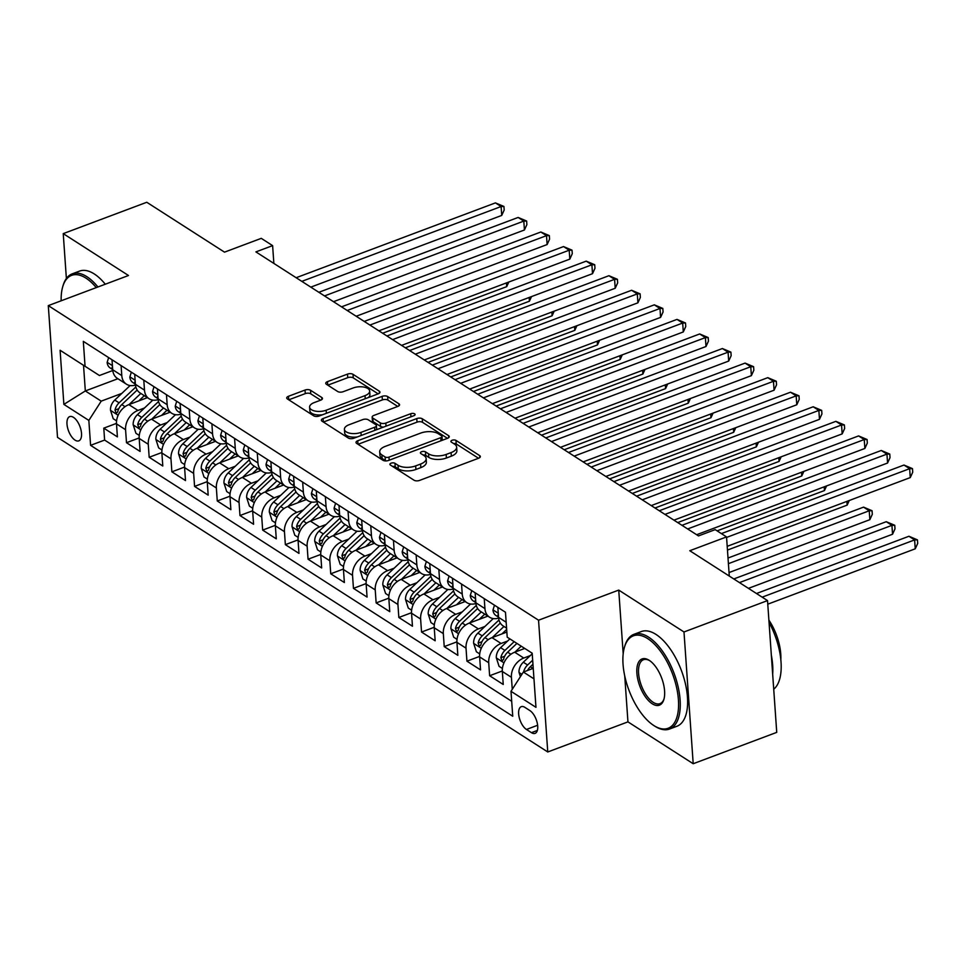 <?xml version="1.0" encoding="UTF-8"?>
<svg xmlns="http://www.w3.org/2000/svg" width="966" height="966" viewBox="0 0 966 966"><rect width="100%" height="100%" fill="white"/><g stroke="black" fill="none" stroke-linecap="round" stroke-linejoin="round"><path stroke-width="1.45" d="M391.121 463.161A2.777 1.304 -4 0 0 389.902 464.356A2.777 1.304 -4 0 0 390.385 465.032L414.052 480.223A3.973 1.872 -4 0 0 419.558 480.416L478.593 458.246A3.973 1.872 -4 0 0 480.331 456.544A3.973 1.872 -4 0 0 479.643 455.59L455.976 440.399A2.777 1.304 -4 0 0 452.124 440.255A2.777 1.304 -4 0 0 450.905 441.45A2.777 1.304 -4 0 0 451.388 442.126L454.455 444.082A12.715 5.989 -4 0 1 456.64 447.137A12.715 5.989 -4 0 1 451.086 452.607L446.159 454.455A12.715 5.989 -4 0 1 428.542 453.815L425.475 451.846A2.777 1.304 -4 0 0 421.623 451.714A2.777 1.304 -4 0 0 420.403 452.909A2.777 1.304 -4 0 0 420.886 453.573L423.953 455.541A12.715 5.989 -4 0 1 426.139 458.596A12.715 5.989 -4 0 1 420.584 464.054L415.658 465.902A12.715 5.989 -4 0 1 398.04 465.274L394.973 463.306A2.777 1.304 -4 0 0 391.121 463.161M75.046 440.134A12.944 6.11 -110.6 0 0 78.801 440.858A12.944 6.11 -110.6 0 0 81.011 430.051A12.944 6.11 -110.6 0 0 73.452 417.336A12.944 6.11 -110.6 0 0 69.697 416.612A12.944 6.11 -110.6 0 0 67.499 427.431A12.944 6.11 -110.6 0 0 75.046 440.134M310.521 390.264A3.973 1.872 -4 0 0 305.014 390.059L288.46 396.289A3.973 1.872 -4 0 0 286.721 397.992A3.973 1.872 -4 0 0 287.397 398.946L313.696 415.815A3.973 1.872 -4 0 0 319.203 416.008L378.237 393.838A3.973 1.872 -4 0 0 379.964 392.136A3.973 1.872 -4 0 0 379.288 391.182L353.001 374.313A3.973 1.872 -4 0 0 347.494 374.12L327.486 381.63A3.973 1.872 -4 0 0 325.747 383.333A3.973 1.872 -4 0 0 326.436 384.287L337.677 391.508A3.973 1.872 -4 0 0 343.196 391.701L353.109 387.982A10.626 4.999 -4 0 1 363.88 387.076A10.626 4.999 -4 0 1 369.676 391.061A10.626 4.999 -4 0 1 365.027 395.625L326.17 410.224A10.626 4.999 -4 0 1 315.399 411.13A10.626 4.999 -4 0 1 309.603 407.145A10.626 4.999 -4 0 1 314.252 402.58L320.724 400.141A3.973 1.872 -4 0 0 322.463 398.439A3.973 1.872 -4 0 0 321.775 397.485L310.521 390.264L310.774 393.826A3.973 1.872 -4 0 0 305.268 393.621L288.774 399.815M624.736 675.971L627.948 721.868L693.202 763.732L683.988 631.969L767.523 600.598L689.784 550.717L726.541 536.915L715.19 529.634L698.49 535.913L255.905 251.897L272.617 245.63L261.267 238.348L224.51 252.15L146.772 202.268L63.237 233.627L66.376 278.498M683.988 631.969L618.735 590.093L538.545 620.208L48.3 305.618L128.49 275.503L63.237 233.627M357.734 440.75A3.973 1.872 -4 0 0 356.007 442.452A3.973 1.872 -4 0 0 356.683 443.406L382.971 460.275A3.973 1.872 -4 0 0 388.477 460.468L447.524 438.31A3.973 1.872 -4 0 0 449.25 436.596A3.973 1.872 -4 0 0 448.574 435.642L422.287 418.773A3.973 1.872 -4 0 0 416.781 418.58L357.734 440.75L357.988 444.239M348.328 438.045L322.04 421.176A3.973 1.872 -4 0 1 321.364 420.222A3.973 1.872 -4 0 1 323.103 418.52L382.138 396.35A3.973 1.872 -4 0 1 387.644 396.543L398.886 403.764A3.973 1.872 -4 0 1 399.574 404.718A3.973 1.872 -4 0 1 397.835 406.42L373.902 415.416A3.973 1.872 -4 0 0 372.164 417.119A3.973 1.872 -4 0 0 372.84 418.073L380.302 422.866A3.973 1.872 -4 0 0 385.82 423.06L410.743 413.702A2.777 1.304 -4 0 1 413.557 413.46A2.777 1.304 -4 0 1 415.078 414.511A2.777 1.304 -4 0 1 413.859 415.706L353.846 438.238A3.973 1.872 -4 0 1 348.328 438.045M767.523 600.598L776.736 732.373L693.202 763.732M116.463 423.386L103.785 428.143L117.405 436.886L116.5 423.881L125.58 429.713A16.193 12.075 -57.3 0 1 137.945 410.441L144.489 407.99M139.164 437.948L126.486 442.706L140.106 451.448L139.189 438.443L148.269 444.275A16.193 12.075 -57.3 0 1 160.646 425.004L167.19 422.553M161.865 452.511L149.175 457.268L162.795 466.01L161.89 453.006L170.97 458.838A16.193 12.075 -57.3 0 1 183.335 439.578L189.891 437.115M184.554 467.073L171.876 471.831L185.496 480.573L184.591 467.58L193.659 473.4A16.193 12.075 -57.3 0 1 206.036 454.141L212.58 451.677M207.255 481.636L194.577 486.405L208.185 495.135L207.279 482.143L216.36 487.963A16.193 12.075 -57.3 0 1 228.725 468.703L235.281 466.24M229.956 496.198L217.265 500.968L230.886 509.698L229.98 496.705L239.061 502.525A16.193 12.075 -57.3 0 1 251.426 483.266L257.97 480.802M252.645 510.76L239.966 515.53L253.587 524.272L252.669 511.268L261.75 517.1A16.193 12.075 -57.3 0 1 274.127 497.828L280.671 495.365M275.346 525.335L262.655 530.092L276.276 538.835L275.37 525.83L284.451 531.662A16.193 12.075 -57.3 0 1 296.816 512.391L303.372 509.939M298.035 539.897L285.356 544.655L298.977 553.397L298.071 540.392L307.14 546.225A16.193 12.075 -57.3 0 1 319.517 526.965L326.061 524.502M320.736 554.46L308.057 559.217L321.666 567.96L320.76 554.967L329.841 560.787A16.193 12.075 -57.3 0 1 342.205 541.528L348.762 539.064M343.437 569.022L330.746 573.792L344.367 582.522L343.461 569.529L352.542 575.35A16.193 12.075 -57.3 0 1 364.906 556.09L371.463 553.627M366.126 583.585L353.447 588.354L367.068 597.085L366.15 584.092L375.231 589.912A16.193 12.075 -57.3 0 1 387.608 570.652L394.152 568.189M388.827 598.147L376.148 602.917L389.757 611.659L388.851 598.654L397.932 604.487A16.193 12.075 -57.3 0 1 410.296 585.215L416.853 582.752M411.516 612.722L398.837 617.479L412.458 626.222L411.552 613.217L420.621 619.049A16.193 12.075 -57.3 0 1 432.997 599.777L439.542 597.326M434.217 627.284L421.538 632.042L435.159 640.784L434.241 627.779L443.322 633.611A16.193 12.075 -57.3 0 1 455.686 614.34L462.243 611.889M456.918 641.847L444.227 646.604L457.848 655.346L456.942 642.354L466.023 648.174A16.193 12.075 -57.3 0 1 478.387 628.914L484.944 626.451M479.607 656.409L466.928 661.167L480.549 669.909L479.631 656.916L488.711 662.736A16.193 12.075 -57.3 0 1 501.088 643.477L507.633 641.013M502.308 670.972L489.629 675.741L503.238 684.471L502.332 671.479A16.193 12.075 -57.3 0 1 514.697 652.219L524.61 648.488M116.5 423.881A16.193 12.075 122.7 0 1 128.864 404.621L147.412 397.654M139.189 438.443A16.193 12.075 122.7 0 1 151.565 419.184L170.101 412.216M161.89 453.006A16.193 12.075 122.7 0 1 174.254 433.746L192.802 426.779M184.591 467.58A16.193 12.075 122.7 0 1 196.955 448.309L215.503 441.353M207.279 482.143A16.193 12.075 122.7 0 1 219.644 462.871L238.191 455.916M229.98 496.705A16.193 12.075 122.7 0 1 242.345 477.445L260.892 470.478M252.669 511.268A16.193 12.075 122.7 0 1 265.046 492.008L283.581 485.041M275.37 525.83A16.193 12.075 122.7 0 1 287.735 506.57L306.282 499.603M298.071 540.392A16.193 12.075 122.7 0 1 310.436 521.133L328.983 514.166M320.76 554.967A16.193 12.075 122.7 0 1 333.137 535.695L351.672 528.74M343.461 569.529A16.193 12.075 122.7 0 1 355.826 550.258L374.373 543.303M366.15 584.092A16.193 12.075 122.7 0 1 378.527 564.832L397.062 557.865M388.851 598.654A16.193 12.075 122.7 0 1 401.216 579.395L419.763 572.427M411.552 613.217A16.193 12.075 122.7 0 1 423.917 593.957L442.464 586.99M434.241 627.779A16.193 12.075 122.7 0 1 446.618 608.52L465.153 601.552M456.942 642.354A16.193 12.075 122.7 0 1 469.307 623.082L487.854 616.127M479.631 656.916A16.193 12.075 122.7 0 1 492.008 637.645L506.848 632.078M529.899 710.59L524.912 707.378A12.546 5.917 -110.6 0 0 521.266 706.677A12.546 5.917 -110.6 0 0 519.14 717.158A12.546 5.917 -110.6 0 0 526.458 729.463L531.445 732.663A12.546 5.917 -110.6 0 0 535.079 733.375A12.546 5.917 -110.6 0 0 537.217 722.894A12.546 5.917 -110.6 0 0 529.899 710.59M538.545 620.208L547.758 751.971L57.513 437.381L48.3 305.618M103.785 428.143L104.618 440.073L90.587 445.338L512.741 716.241L510.99 691.306L523.367 672.046L533.232 668.339M90.587 445.338L88.848 420.415L63.877 404.392L60.097 350.26L85.056 366.283L83.317 341.348L505.472 612.251L507.21 637.186L532.181 653.197L535.961 707.329L510.99 691.306M512.258 689.35L511.412 677.299A16.193 12.075 -57.3 0 1 523.777 658.039L530.334 655.576M506.582 628.142L503.165 625.956A16.193 12.075 -57.3 0 1 498.553 617.346L497.852 607.36M112.008 359.763L112.708 369.749A16.193 12.075 122.7 0 0 117.333 378.358L126.413 384.178A16.193 12.075 -57.3 0 1 121.788 375.581L121.088 365.595M134.709 374.337L135.409 384.311A16.193 12.075 122.7 0 0 140.034 392.921L149.102 398.741A16.193 12.075 -57.3 0 1 144.489 390.143L143.789 380.157M157.41 388.9L158.098 398.886A16.193 12.075 122.7 0 0 162.723 407.483L171.803 413.315A16.193 12.075 -57.3 0 1 167.178 404.706L166.478 394.72M180.099 403.462L180.799 413.448A16.193 12.075 122.7 0 0 185.424 422.045L194.504 427.878A16.193 12.075 -57.3 0 1 189.879 419.268L189.179 409.282M202.8 418.024L203.5 428.01A16.193 12.075 122.7 0 0 208.113 436.62L217.193 442.44A16.193 12.075 -57.3 0 1 212.568 433.831L211.88 423.857M225.489 432.587L226.189 442.573A16.193 12.075 122.7 0 0 230.814 451.182L239.894 457.003A16.193 12.075 -57.3 0 1 235.269 448.393L234.569 438.419M248.19 447.149L248.89 457.135A16.193 12.075 122.7 0 0 253.515 465.745L262.595 471.565A16.193 12.075 -57.3 0 1 257.97 462.968L257.27 452.982M270.891 461.724L271.579 471.698A16.193 12.075 122.7 0 0 276.204 480.307L285.284 486.127A16.193 12.075 -57.3 0 1 280.659 477.53L279.971 467.544M293.579 476.286L294.28 486.272A16.193 12.075 122.7 0 0 298.905 494.87L307.985 500.702A16.193 12.075 -57.3 0 1 303.36 492.092L302.66 482.106M316.28 490.849L316.981 500.835A16.193 12.075 122.7 0 0 321.606 509.432L330.674 515.264A16.193 12.075 -57.3 0 1 326.061 506.655L325.361 496.669M338.981 505.411L339.67 515.397A16.193 12.075 122.7 0 0 344.294 523.995L353.375 529.827A16.193 12.075 -57.3 0 1 348.75 521.217L348.05 511.243M361.67 519.974L362.371 529.96A16.193 12.075 122.7 0 0 366.995 538.569L376.076 544.389A16.193 12.075 -57.3 0 1 371.451 535.78L370.751 525.806M384.371 534.536L385.072 544.522A16.193 12.075 122.7 0 0 389.684 553.132L398.765 558.952A16.193 12.075 -57.3 0 1 394.14 550.354L393.452 540.368M407.06 549.111L407.761 559.085A16.193 12.075 122.7 0 0 412.385 567.694L421.466 573.514A16.193 12.075 -57.3 0 1 416.841 564.917L416.141 554.931M429.761 563.673L430.462 573.647A16.193 12.075 122.7 0 0 435.086 582.256L444.155 588.089A16.193 12.075 -57.3 0 1 439.542 579.479L438.842 569.493M452.462 578.236L453.151 588.222A16.193 12.075 122.7 0 0 457.775 596.819L466.856 602.651A16.193 12.075 -57.3 0 1 462.231 594.042L461.531 584.056M475.151 592.798L475.852 602.784A16.193 12.075 122.7 0 0 480.476 611.381L489.557 617.214A16.193 12.075 -57.3 0 1 484.932 608.604L484.232 598.63M489.629 675.741L488.711 662.736M466.928 661.167L466.023 648.174M444.227 646.604L443.322 633.611M421.538 632.042L420.621 619.049M398.837 617.479L397.932 604.487M376.148 602.917L375.231 589.912M353.447 588.354L352.542 575.35M330.746 573.792L329.841 560.787M308.057 559.217L307.14 546.225M285.356 544.655L284.451 531.662M262.655 530.092L261.75 517.1M239.966 515.53L239.061 502.525M217.265 500.968L216.36 487.963M194.577 486.405L193.659 473.4M171.876 471.831L170.97 458.838M149.175 457.268L148.269 444.275M126.486 442.706L125.58 429.713M104.618 440.073L511.69 701.292M117.9 378.72L85.322 390.952L101.213 401.144L121.801 393.416M523.367 672.046L533.969 678.857M532.181 653.209L507.21 637.186M627.948 721.868L547.758 751.971M273.861 263.416L272.617 245.63M729.282 576.062L726.541 536.915M112.781 370.497L99.426 375.508L83.535 365.317L85.322 390.952L63.877 404.392M498.613 618.071A16.193 12.075 -57.3 0 1 489.557 617.214M475.924 603.509A16.193 12.075 -57.3 0 1 466.856 602.651M453.223 588.934A16.193 12.075 -57.3 0 1 444.155 588.089M430.522 574.372A16.193 12.075 -57.3 0 1 421.466 573.514M407.833 559.809A16.193 12.075 -57.3 0 1 398.765 558.952M385.132 545.247A16.193 12.075 -57.3 0 1 376.076 544.389M362.443 530.684A16.193 12.075 -57.3 0 1 353.375 529.827M339.742 516.122A16.193 12.075 -57.3 0 1 330.674 515.264M317.041 501.559A16.193 12.075 -57.3 0 1 307.985 500.702M294.352 486.985A16.193 12.075 -57.3 0 1 285.284 486.127M271.651 472.422A16.193 12.075 -57.3 0 1 262.595 471.565M248.962 457.86A16.193 12.075 -57.3 0 1 239.894 457.003M226.261 443.297A16.193 12.075 -57.3 0 1 217.193 442.44M203.56 428.735A16.193 12.075 -57.3 0 1 194.504 427.878M180.871 414.173A16.193 12.075 -57.3 0 1 171.803 413.315M158.17 399.598A16.193 12.075 -57.3 0 1 149.102 398.741M135.469 385.036A16.193 12.075 -57.3 0 1 126.413 384.178M85.056 366.283L99.426 375.508M101.213 401.144L88.848 420.415M60.097 350.26L83.535 365.317M618.735 590.093L623.191 653.777M392.582 466.445A2.777 1.304 -4 0 1 395.227 466.868L398.282 468.836A12.715 5.989 -4 0 0 415.911 469.464L415.658 465.902M426.139 458.596L426.38 462.159A12.715 5.989 -4 0 1 420.826 467.616L415.911 469.464M456.64 447.137L456.882 450.699A12.715 5.989 -4 0 1 451.327 456.169L446.413 458.017A12.715 5.989 -4 0 1 428.783 457.377L425.728 455.409A2.777 1.304 -4 0 0 423.096 454.986M478.532 458.27L456.23 443.962A2.777 1.304 -4 0 0 453.597 443.539M447.451 438.322L422.528 422.335A3.973 1.872 -4 0 0 417.022 422.142L358.048 444.288M385.12 456.978A2.777 1.304 -4 0 0 388.972 457.111L440.798 437.658A2.777 1.304 -4 0 0 442.005 436.463A2.777 1.304 -4 0 0 441.534 435.799L438.298 433.722A12.715 5.989 -4 0 0 420.669 433.094L385.253 446.389A12.715 5.989 -4 0 0 379.698 451.846A12.715 5.989 -4 0 0 381.884 454.901L385.12 456.978L385.362 460.54A2.777 1.304 -4 0 0 386.376 460.915M442.211 440.291A2.777 1.304 -4 0 0 442.259 440.025L442.005 436.463M379.698 451.846L379.952 455.409A12.715 5.989 -4 0 0 382.138 458.464L381.884 454.901M385.362 460.54L382.138 458.464M323.405 422.045L382.379 399.912L382.138 396.35M397.775 406.445L387.885 400.105A3.973 1.872 -4 0 0 382.379 399.912M372.164 417.119L372.405 420.681A3.973 1.872 -4 0 0 373.093 421.635L380.556 426.429A3.973 1.872 -4 0 0 383.562 427.081M349.052 424.75A10.626 4.999 -4 0 0 344.415 429.315A10.626 4.999 -4 0 0 350.199 433.299A10.626 4.999 -4 0 0 360.97 432.394L374.663 427.25A3.973 1.872 -4 0 0 376.402 425.547A3.973 1.872 -4 0 0 375.714 424.593L368.251 419.799A3.973 1.872 -4 0 0 362.745 419.606L349.052 424.75M344.415 429.315L344.657 432.877A10.626 4.999 -4 0 0 357.311 436.934M376.462 429.749A3.973 1.872 -4 0 0 376.643 429.109L376.402 425.547M320.664 400.165L310.774 393.826M309.603 407.145L309.857 410.707A10.626 4.999 -4 0 0 322.511 414.764M368.239 397.594A10.626 4.999 -4 0 0 369.918 394.623L369.676 391.061M378.165 393.862L353.242 377.875A3.973 1.872 -4 0 0 347.736 377.682L327.8 385.168M520.408 676.659L519.008 672.312A10.723 7.994 -57.3 0 1 523.306 662.229L532.218 653.789M767.765 604.185L915.249 548.809L914.621 539.909L908.946 536.263L756.487 593.522M527.533 670.489A10.723 7.994 -57.3 0 1 530.346 666.745L532.954 664.27M532.664 660.213L527.617 664.994A10.723 7.994 122.7 0 0 523.608 671.95M762.162 597.157L914.621 539.909L917.446 539.861L917.7 543.423L915.249 548.809M908.946 536.263L917.446 539.861M727.193 546.333L910.262 477.59L909.646 468.679L726.577 537.422M903.971 465.044L912.472 468.631L909.646 468.679L903.971 465.044L721.385 533.606M912.472 468.631L912.725 472.193L910.262 477.59M653.777 725.502A49.375 23.269 -110.6 0 0 678.422 699.819A49.375 23.269 -110.6 0 0 647.691 638.611A49.375 23.269 -110.6 0 0 624.422 647.365A49.375 23.269 -110.6 0 0 653.765 725.49A49.375 23.269 -110.6 0 0 653.777 725.502M624.422 647.365L624.773 646.133A50.582 23.848 69.4 0 1 633.95 634.324A50.582 23.848 69.4 0 1 648.621 637.162A50.582 23.848 69.4 0 1 678.12 686.79A50.582 23.848 69.4 0 1 669.523 729.04A50.582 23.848 69.4 0 1 654.851 726.19A50.582 23.848 69.4 0 1 654.839 726.19A50.582 23.848 69.4 0 1 654.827 726.178L653.765 725.49M652.255 703.779A24.681 11.64 69.4 0 1 636.884 673.169A24.681 11.64 69.4 0 1 649.212 660.333A24.681 11.64 69.4 0 1 649.224 660.333A24.681 11.64 69.4 0 1 663.896 699.396A24.681 11.64 69.4 0 1 652.255 703.779M649.768 660.708A23.474 11.061 -110.6 0 0 643.489 659.706A23.474 11.061 -110.6 0 0 639.492 679.303A23.474 11.061 -110.6 0 0 653.185 702.33A23.474 11.061 -110.6 0 0 659.983 703.659A23.474 11.061 -110.6 0 0 664.065 698.768M769.045 622.382A50.582 23.848 69.4 0 1 773.718 689.241M771.339 655.153A50.582 23.848 69.4 0 1 772.667 674.256M768.888 620.112A36.418 17.171 69.4 0 1 780.818 659.693M633.95 634.324L641.303 631.559A50.582 23.848 69.4 0 1 655.974 634.408A50.582 23.848 69.4 0 1 685.474 684.037A50.582 23.848 69.4 0 1 676.876 726.275L669.523 729.04M96.262 287.602A49.375 23.269 -110.6 0 0 85.962 278.136A49.375 23.269 -110.6 0 0 62.681 286.89A49.375 23.269 -110.6 0 0 61.16 300.788M62.681 286.89L63.044 285.658A50.582 23.848 69.4 0 1 72.221 273.849A50.582 23.848 69.4 0 1 86.892 276.699A50.582 23.848 69.4 0 1 97.928 286.987M72.221 273.849L79.574 271.096A50.582 23.848 69.4 0 1 94.245 273.933A50.582 23.848 69.4 0 1 105.282 284.221M514.938 652.122L521.217 646.182M502.405 668.472L499.072 666.335L496.307 657.749A10.723 7.994 -57.3 0 1 500.605 647.667L509.879 638.888M748.445 588.354L892.548 534.246L891.932 525.347L886.257 521.7L733.786 578.96M514.19 641.665L504.916 650.432A10.723 7.994 122.7 0 0 500.847 657.689L502.115 660.925L503.576 659.44A10.723 7.994 -57.3 0 1 507.645 652.183L516.907 643.416M739.461 582.595L891.932 525.347L894.758 525.287L894.999 528.849L892.548 534.246M886.257 521.7L894.758 525.287M501.922 633.925L506.667 629.434M492.249 637.56L503.962 626.463M479.716 653.91L476.383 651.772L473.618 643.187A10.723 7.994 -57.3 0 1 477.916 633.104L493.252 618.578M729.028 572.56L869.847 519.684L869.231 510.785L863.556 507.138L728.014 558.034M498.987 620.003L482.227 635.87A10.723 7.994 122.7 0 0 478.146 643.127L479.414 646.363L480.875 644.877A10.723 7.994 -57.3 0 1 484.944 637.62L500.328 623.058M728.412 563.661L869.231 510.785L872.057 510.724L872.31 514.286L869.847 519.684M863.556 507.138L872.057 510.724M479.221 619.363L484.751 614.135M469.548 622.998L481.273 611.901M457.015 639.347L453.682 637.198L450.917 628.625A10.723 7.994 -57.3 0 1 455.215 618.542L470.551 604.016M727.458 550.065L847.158 505.121L846.892 501.378M476.298 605.428L459.526 621.307A10.723 7.994 122.7 0 0 455.457 628.564L456.725 631.8L458.174 630.315A10.723 7.994 -57.3 0 1 462.255 623.058L477.627 608.495M849.259 500.497L847.158 505.121M456.52 604.801L462.05 599.56M446.847 608.435L458.572 597.338M434.326 624.773L430.993 622.635L428.216 614.062A10.723 7.994 -57.3 0 1 432.514 603.967L447.862 589.453M717.11 530.865L824.457 490.559L824.203 486.816M453.597 590.866L436.837 606.745A10.723 7.994 122.7 0 0 432.756 614.002L434.024 617.238L435.485 615.753A10.723 7.994 -57.3 0 1 439.554 608.483L454.926 593.933M826.57 485.934L824.457 490.559M494.483 605.199L492.974 610.029A10.723 7.994 122.7 0 0 496.017 615.559L498.541 617.165M696.631 534.717L887.573 463.028L886.945 454.117L687.647 528.957M881.27 450.482L889.771 454.068L886.945 454.117L881.27 450.482L681.972 525.311M498.311 614.026L497.888 615.318A10.723 7.994 122.7 0 0 498.492 616.465M889.771 454.068L890.024 457.63L887.573 463.028M471.782 590.637L470.273 595.467A10.723 7.994 122.7 0 0 473.328 600.985L475.84 602.603M673.942 520.155L864.872 448.453L864.244 439.554L664.958 514.395M858.581 435.92L867.082 439.506L864.244 439.554L858.581 435.92L659.283 510.748M475.622 599.463L475.187 600.755A10.723 7.994 122.7 0 0 475.791 601.903M867.082 439.506L867.323 443.068L864.872 448.453M449.093 576.074L447.584 580.904A10.723 7.994 122.7 0 0 450.627 586.422L453.139 588.04M651.241 505.592L842.171 433.891L841.555 424.992L642.257 499.833M835.88 421.345L844.381 424.943L841.555 424.992L835.88 421.345L636.582 496.186M452.921 584.901L452.486 586.181A10.723 7.994 122.7 0 0 453.09 587.34M844.381 424.943L844.634 428.506L842.171 433.891M426.392 561.512L424.883 566.342A10.723 7.994 122.7 0 0 427.938 571.86L430.45 573.478M628.54 491.03L819.482 419.329L818.854 410.429L619.568 485.258M813.179 406.783L821.68 410.369L818.854 410.429L813.179 406.783L613.893 481.623M430.232 570.338L429.798 571.618A10.723 7.994 122.7 0 0 430.401 572.778M821.68 410.369L821.933 413.931L819.482 419.329M433.831 590.238L439.361 584.998M424.159 593.861L435.883 582.764M411.625 610.21L408.292 608.073L405.527 599.5A10.723 7.994 -57.3 0 1 409.825 589.405L425.161 574.891M677.709 522.57L801.768 475.984L801.502 472.253M430.896 576.304L414.136 592.182A10.723 7.994 122.7 0 0 410.067 599.439L411.335 602.675L412.784 601.178A10.723 7.994 -57.3 0 1 416.865 593.921L432.237 579.371M803.869 471.372L801.768 475.984M403.691 546.949L402.194 551.767A10.723 7.994 122.7 0 0 405.237 557.297L407.749 558.916M605.851 476.467L796.781 404.766L796.165 395.867L596.867 470.696M790.49 392.22L798.991 395.806L796.165 395.867L790.49 392.22L591.192 467.061M407.531 555.776L407.097 557.056A10.723 7.994 122.7 0 0 407.7 558.203M798.991 395.806L799.232 399.369L796.781 404.766M411.13 575.664L416.66 570.435M401.458 579.298L413.182 568.201M388.924 595.648L385.591 593.51L382.826 584.925A10.723 7.994 -57.3 0 1 387.125 574.842L402.472 560.328M655.008 508.007L779.067 461.422L778.801 457.691M408.207 561.741L391.435 577.608A10.723 7.994 122.7 0 0 387.366 584.877L388.634 588.113L390.095 586.616A10.723 7.994 -57.3 0 1 394.164 579.359L409.536 564.808M781.168 456.797L779.067 461.422M381.002 532.375L379.493 537.205A10.723 7.994 122.7 0 0 382.536 542.735L385.06 544.341M583.15 461.893L774.092 390.204L773.464 381.292L574.166 456.133M767.789 377.658L776.29 381.244L773.464 381.292L767.789 377.658L568.491 452.499M384.83 541.214L384.408 542.494A10.723 7.994 122.7 0 0 384.999 543.641M776.29 381.244L776.543 384.806L774.092 390.204M388.441 561.101L393.959 555.873M378.769 564.736L390.481 553.639M366.235 581.085L362.902 578.948L360.137 570.363A10.723 7.994 -57.3 0 1 364.436 560.28L379.771 545.754M632.319 493.445L756.366 446.86L756.112 443.128M385.506 547.179L368.746 563.045A10.723 7.994 122.7 0 0 364.665 570.302L365.933 573.538L367.394 572.053A10.723 7.994 -57.3 0 1 371.463 564.796L386.847 550.234M758.479 442.235L756.366 446.86M358.301 517.812L356.792 522.642A10.723 7.994 122.7 0 0 359.847 528.173L362.359 529.779M560.461 447.33L751.391 375.641L750.763 366.73L551.477 441.571M745.088 363.095L753.601 366.682L750.763 366.73L745.088 363.095L545.802 437.924M362.141 526.639L361.707 527.931A10.723 7.994 122.7 0 0 362.31 529.078M753.601 366.682L753.842 370.244L751.391 375.641M365.74 546.539L371.27 541.31M356.068 550.173L367.792 539.076M343.534 566.523L340.201 564.385L337.436 555.8A10.723 7.994 -57.3 0 1 341.735 545.718L357.07 531.191M609.618 478.882L733.677 432.297L733.411 428.566M362.818 532.616L346.045 548.483A10.723 7.994 122.7 0 0 341.976 555.74L343.244 558.976L344.693 557.491A10.723 7.994 -57.3 0 1 348.774 550.234L364.146 535.671M735.778 427.672L733.677 432.297M335.613 503.25L334.103 508.08A10.723 7.994 122.7 0 0 337.146 513.598L339.658 515.216M537.76 432.768L728.69 361.067L728.074 352.167L528.776 427.008M722.399 348.533L730.9 352.119L728.074 352.167L722.399 348.533L523.101 423.362M339.44 512.077L339.006 513.369A10.723 7.994 122.7 0 0 339.609 514.516M730.9 352.119L731.153 355.681L728.69 361.067M343.039 531.976L348.569 526.748M333.367 535.611L345.091 524.514M320.845 551.96L317.5 549.811L314.735 541.238A10.723 7.994 -57.3 0 1 319.034 531.155L334.381 516.629M586.917 464.32L710.976 417.735L710.722 413.991M340.117 518.042L323.356 533.92A10.723 7.994 122.7 0 0 319.275 541.177L320.543 544.413L322.004 542.928A10.723 7.994 -57.3 0 1 326.073 535.671L341.445 521.109M713.077 413.11L710.976 417.735M312.912 488.687L311.402 493.517A10.723 7.994 122.7 0 0 314.457 499.036L316.969 500.654M515.059 418.206L706.001 346.504L705.373 337.605L506.075 412.446M699.698 333.958L708.199 337.557L705.373 337.605L699.698 333.958L500.412 408.799M316.751 497.514L316.317 498.794A10.723 7.994 122.7 0 0 316.92 499.953M708.199 337.557L708.452 341.119L706.001 346.504M320.35 517.414L325.88 512.173M310.678 521.048L322.39 509.951M298.144 537.386L294.811 535.249L292.046 526.675A10.723 7.994 -57.3 0 1 296.345 516.593L311.68 502.066M564.229 449.758L688.287 403.172L688.021 399.429M317.416 503.479L300.655 519.358A10.723 7.994 122.7 0 0 296.586 526.615L297.842 529.851L299.303 528.366A10.723 7.994 -57.3 0 1 303.372 521.097L318.756 506.546M690.388 398.547L688.287 403.172M290.211 474.125L288.701 478.955A10.723 7.994 122.7 0 0 291.756 484.473L294.268 486.091M492.37 403.643L683.3 331.942L682.684 323.042L483.386 397.871M677.009 319.396L685.51 322.982L682.684 323.042L677.009 319.396L477.711 394.237M294.05 482.952L293.616 484.232A10.723 7.994 122.7 0 0 294.219 485.391M685.51 322.982L685.751 326.544L683.3 331.942M297.649 502.851L303.179 497.611M287.977 506.474L299.702 495.377M275.443 522.823L272.11 520.686L269.345 512.113A10.723 7.994 -57.3 0 1 273.644 502.018L288.979 487.504M541.528 435.183L665.586 388.61L665.32 384.866M294.727 488.917L277.954 504.795A10.723 7.994 122.7 0 0 273.885 512.052L275.153 515.289L276.602 513.791A10.723 7.994 -57.3 0 1 280.683 506.534L296.055 491.984M667.687 383.985L665.586 388.61M267.522 459.562L266.012 464.392A10.723 7.994 122.7 0 0 269.055 469.911L271.567 471.529M469.669 389.081L660.599 317.379L659.983 308.48L460.685 383.309M654.308 304.833L662.809 308.42L659.983 308.48L654.308 304.833L455.01 379.674M271.349 468.389L270.927 469.669A10.723 7.994 122.7 0 0 271.518 470.828M662.809 308.42L663.062 311.982L660.599 317.379M274.96 488.289L280.478 483.048M265.288 491.911L277 480.814M252.754 508.261L249.421 506.124L246.656 497.538A10.723 7.994 -57.3 0 1 250.955 487.456L266.29 472.942M518.827 420.621L642.885 374.035L642.632 370.304M272.026 474.354L255.266 490.221A10.723 7.994 122.7 0 0 251.184 497.49L252.452 500.726L253.913 499.229A10.723 7.994 -57.3 0 1 257.982 491.972L273.366 477.421M644.998 369.41L642.885 374.035M244.821 444.988L243.311 449.818A10.723 7.994 122.7 0 0 246.366 455.348L248.878 456.954M446.98 374.506L637.91 302.817L637.282 293.906L437.996 368.746M631.607 290.271L640.12 293.857L637.282 293.906L631.607 290.271L432.321 365.112M248.66 453.827L248.226 455.107A10.723 7.994 122.7 0 0 248.83 456.254M640.12 293.857L640.361 297.419L637.91 302.817M222.132 430.425L220.622 435.255A10.723 7.994 122.7 0 0 223.665 440.786L226.177 442.392M424.279 359.944L615.209 288.254L614.593 279.343L415.295 354.184M608.918 275.708L617.419 279.295L614.593 279.343L608.918 275.708L409.62 350.537M225.959 439.264L225.525 440.544A10.723 7.994 122.7 0 0 226.129 441.691M617.419 279.295L617.672 282.857L615.209 288.254M199.431 415.863L197.921 420.693A10.723 7.994 122.7 0 0 200.964 426.211L203.488 427.829M401.578 345.381L592.52 273.68L591.892 264.781L392.594 339.621M586.217 261.146L594.718 264.732L591.892 264.781L586.217 261.146L386.931 335.975M203.258 424.69L202.836 425.982A10.723 7.994 122.7 0 0 203.44 427.129M594.718 264.732L594.971 268.294L592.52 273.68M252.259 473.714L257.789 468.486M242.587 477.349L254.312 466.252M230.053 493.698L226.72 491.561L223.955 482.976A10.723 7.994 -57.3 0 1 228.254 472.893L243.589 458.367M496.138 406.058L620.196 359.473L619.93 355.742M249.337 459.792L232.565 475.658A10.723 7.994 122.7 0 0 228.495 482.915L229.763 486.152L231.212 484.666A10.723 7.994 -57.3 0 1 235.293 477.409L250.665 462.859M622.297 354.848L620.196 359.473M229.558 459.152L235.088 453.923M219.886 462.786L231.611 451.69M207.364 479.136L204.019 476.999L201.254 468.413A10.723 7.994 -57.3 0 1 205.553 458.331L220.9 443.805M473.437 391.496L597.495 344.91L597.23 341.179M226.636 445.229L209.864 461.096A10.723 7.994 122.7 0 0 205.794 468.353L207.062 471.589L208.523 470.104A10.723 7.994 -57.3 0 1 212.592 462.847L227.964 448.284M599.596 340.286L597.495 344.91M206.869 444.589L212.387 439.361M197.197 448.224L208.91 437.127M184.663 464.574L181.33 462.424L178.565 453.851A10.723 7.994 -57.3 0 1 182.864 443.768L198.199 429.242M450.748 376.933L574.806 330.348L574.541 326.605M203.935 430.655L187.175 446.534A10.723 7.994 122.7 0 0 183.093 453.791L184.361 457.027L185.822 455.541A10.723 7.994 -57.3 0 1 189.891 448.284L205.275 433.722M576.907 325.723L574.806 330.348M176.73 401.301L175.22 406.131A10.723 7.994 122.7 0 0 178.275 411.649L180.787 413.267M378.889 330.819L569.819 259.117L569.191 250.218L369.906 325.059M563.528 246.571L572.029 250.17L569.191 250.218L563.528 246.571L364.23 321.412M180.57 410.127L180.135 411.407A10.723 7.994 122.7 0 0 180.739 412.567M572.029 250.17L572.27 253.732L569.819 259.117M184.168 430.027L189.698 424.786M174.496 433.662L186.221 422.565M161.962 449.999L158.629 447.862L155.864 439.288A10.723 7.994 -57.3 0 1 160.163 429.206L175.498 414.68M428.047 362.371L552.105 315.785L551.84 312.042M181.246 416.092L164.474 431.971A10.723 7.994 122.7 0 0 160.404 439.228L161.672 442.464L163.121 440.979A10.723 7.994 -57.3 0 1 167.203 433.71L182.574 419.159M554.206 311.161L552.105 315.785M154.041 386.738L152.531 391.568A10.723 7.994 122.7 0 0 155.574 397.086L158.086 398.704M356.188 316.256L547.118 244.555L546.502 235.656L347.205 310.484M540.827 232.009L549.328 235.607L546.502 235.656L540.827 232.009L341.529 306.85M157.869 395.565L157.434 396.845A10.723 7.994 122.7 0 0 158.038 398.004M549.328 235.607L549.582 239.157L547.118 244.555M161.467 415.465L166.997 410.224M151.795 419.087L163.52 407.99M139.273 435.437L135.94 433.299L133.175 424.726A10.723 7.994 -57.3 0 1 137.474 414.631L152.809 400.117M405.346 347.796L529.404 301.223L529.151 297.48M158.545 401.53L141.785 417.409A10.723 7.994 122.7 0 0 137.703 424.666L138.971 427.902L140.432 426.417A10.723 7.994 -57.3 0 1 144.502 419.147L159.873 404.597M531.517 296.598L529.404 301.223M131.34 372.176L129.83 377.006A10.723 7.994 122.7 0 0 132.885 382.524L135.397 384.142M333.487 301.694L524.429 229.993L523.801 221.093L324.516 295.922M518.126 217.447L526.627 221.033L523.801 221.093L518.126 217.447L318.84 292.287M135.18 381.002L134.745 382.282A10.723 7.994 122.7 0 0 135.349 383.442M526.627 221.033L526.881 224.595L524.429 229.993M138.778 400.902L144.308 395.662M129.106 404.525L140.831 393.428M116.572 420.874L113.239 418.737L110.474 410.152A10.723 7.994 -57.3 0 1 114.773 400.069L130.108 385.555M382.657 333.234L506.715 286.648L506.45 282.917M135.844 386.968L119.084 402.834A10.723 7.994 122.7 0 0 115.014 410.103L116.282 413.339L117.731 411.842A10.723 7.994 -57.3 0 1 121.813 404.585L137.184 390.035M508.816 282.024L506.715 286.648M108.639 357.613L107.141 362.431A10.723 7.994 122.7 0 0 110.184 367.961L112.696 369.567M310.798 287.131L501.728 215.43L501.113 206.531L301.815 281.36M495.437 202.884L503.938 206.47L501.113 206.531L495.437 202.884L296.139 277.725M112.479 366.44L112.044 367.72A10.723 7.994 122.7 0 0 112.648 368.867M503.938 206.47L504.18 210.033L501.728 215.43M128.864 404.621L137.945 410.441M151.565 419.184L160.646 425.004M174.254 433.746L183.335 439.578M196.955 448.309L206.036 454.141M219.644 462.871L228.725 468.703M242.345 477.445L251.426 483.266M265.046 492.008L274.127 497.828M287.735 506.57L296.816 512.391M310.436 521.133L319.517 526.965M333.137 535.695L342.205 541.528M355.826 550.258L364.906 556.09M378.527 564.832L387.608 570.652M401.216 579.395L410.296 585.215M423.917 593.957L432.997 599.777M446.618 608.52L455.686 614.34M469.307 623.082L478.387 628.914M492.008 637.645L501.088 643.477M514.697 652.219L523.777 658.039M498.553 617.346L506.16 622.237M112.708 369.749L121.788 375.581M135.409 384.311L144.489 390.143M158.098 398.886L167.178 404.706M180.799 413.448L189.879 419.268M203.5 428.01L212.568 433.831M226.189 442.573L235.269 448.393M248.89 457.135L257.97 462.968M271.579 471.698L280.659 477.53M294.28 486.272L303.36 492.092M316.981 500.835L326.061 506.655M339.67 515.397L348.75 521.217M362.371 529.96L371.451 535.78M385.072 544.522L394.14 550.354M407.761 559.085L416.841 564.917M430.462 573.647L439.542 579.479M453.151 588.222L462.231 594.042M475.852 602.784L484.932 608.604M502.332 671.479L511.412 677.299M537.362 730.441L531.445 732.663M537.627 725.261L526.458 729.463M398.282 468.836L398.04 465.274M420.826 467.616L420.584 464.054M425.728 455.409L425.475 451.846M428.783 457.377L428.542 453.815M446.413 458.017L446.159 454.455M451.327 456.169L451.086 452.607M456.23 443.962L455.976 440.399M479.788 457.582L479.643 455.59M395.227 466.868L394.973 463.306M417.022 422.142L416.781 418.58M422.528 422.335L422.287 418.773M448.707 437.634L448.574 435.642M389.189 460.202L388.972 457.111M441.003 440.75L440.798 437.658M323.344 422.009L323.103 418.52M387.885 400.105L387.644 396.543M399.03 405.756L398.886 403.764M373.093 421.635L372.84 418.073M380.556 426.429L380.302 422.866M386.026 426.151L385.82 423.06M410.961 416.793L410.743 413.702M361.187 435.485L360.97 432.394M374.88 430.341L374.663 427.25M321.92 399.477L321.775 397.485M326.375 413.315L326.17 410.224M365.245 398.716L365.027 395.625M327.728 385.12L327.486 381.63M347.736 377.682L347.494 374.12M353.242 377.875L353.001 374.313M379.421 393.174L379.288 391.182M288.701 399.779L288.46 396.289M305.268 393.621L305.014 390.059M519.08 672.529L521.894 674.34M530.346 666.745L532.978 668.436M523.306 662.229L527.617 664.994M496.379 657.967L503.974 662.845M507.645 652.183L510.893 654.26M500.605 647.667L504.916 650.432M504.663 656.264L500.847 657.689M473.678 643.404L481.285 648.283M484.944 637.62L488.192 639.697M477.916 633.104L482.227 635.87M481.962 641.702L478.146 643.127M450.989 628.842L458.584 633.708M462.255 623.058L465.503 625.135M455.215 618.542L459.526 621.307M459.273 627.127L455.457 628.564M428.288 614.267L435.883 619.146M439.554 608.483L442.802 610.572M432.514 603.967L436.837 606.745M436.572 612.565L432.756 614.002M498.263 613.253L493.01 609.884M475.562 598.691L470.321 595.322M452.873 584.128L447.62 580.759M430.172 569.566L424.931 566.197M405.587 599.705L413.194 604.583M416.865 593.921L420.101 596.01M409.825 589.405L414.136 592.182M413.871 598.002L410.067 599.439M407.471 555.003L402.23 551.634M382.898 585.142L390.493 590.021M394.164 579.359L397.412 581.447M387.125 574.842L391.435 577.608M391.182 583.44L387.366 584.877M384.782 540.429L379.529 537.072M360.197 570.58L367.792 575.458M371.463 564.796L374.711 566.873M364.436 560.28L368.746 563.045M368.481 568.877L364.665 570.302M362.081 525.866L356.84 522.497M337.508 556.018L345.103 560.896M348.774 550.234L352.022 552.31M341.735 545.718L346.045 548.483M345.792 554.315L341.976 555.74M339.392 511.304L334.139 507.935M314.807 541.455L322.403 546.321M326.073 535.671L329.321 537.748M319.034 531.155L323.356 533.92M323.091 539.74L319.275 541.177M316.691 496.741L311.45 493.372M292.106 526.893L299.714 531.759M303.372 521.097L306.62 523.186M296.345 516.593L300.655 519.358M300.39 525.178L296.586 526.615M293.99 482.179L288.749 478.81M269.417 512.318L277.013 517.196M280.683 506.534L283.932 508.623M273.644 502.018L277.954 504.795M277.701 510.616L273.885 512.052M271.301 467.616L266.048 464.248M246.716 497.756L254.312 502.634M257.982 491.972L261.231 494.061M250.955 487.456L255.266 490.221M255 496.053L251.184 497.49M248.6 453.042L243.36 449.685M225.911 438.479L220.659 435.123M203.21 423.917L197.97 420.548M224.027 483.193L231.623 488.072M235.293 477.409L238.542 479.486M228.254 472.893L232.565 475.658M232.311 481.491L228.495 482.915M201.326 468.631L208.922 473.509M212.592 462.847L215.841 464.924M205.553 458.331L209.864 461.096M209.61 466.928L205.794 468.353M178.625 454.068L186.233 458.947M189.891 448.284L193.14 450.361M182.864 443.768L187.175 446.534M186.909 452.354L183.093 453.791M180.509 409.355L175.269 405.986M155.937 439.506L163.532 444.372M167.203 433.71L170.451 435.799M160.163 429.206L164.474 431.971M164.22 437.791L160.404 439.228M157.82 394.792L152.568 391.423M133.236 424.931L140.831 429.81M144.502 419.147L147.75 421.236M137.474 414.631L141.785 417.409M141.519 423.229L137.703 424.666M135.119 380.23L129.879 376.861M110.535 410.369L118.142 415.247M121.813 404.585L125.049 406.674M114.773 400.069L119.084 402.834M118.818 408.666L115.014 410.103M112.43 365.655L107.178 362.298"/></g></svg>
